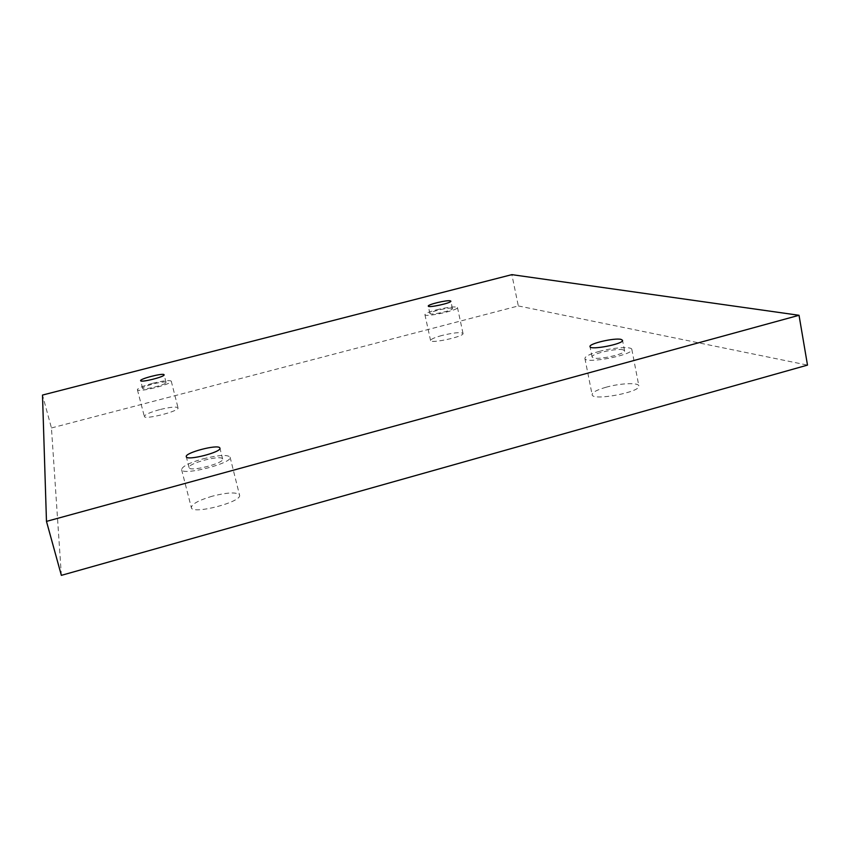 <?xml version="1.0" encoding="UTF-8"?>
<svg xmlns="http://www.w3.org/2000/svg" width="850" height="850" viewBox="0 0 850 850"><rect width="100%" height="100%" fill="white"/><g stroke="black" fill="none" stroke-linecap="round" stroke-linejoin="round"><path stroke-width="0.64" stroke-dasharray="4.25 3.19" d="M61.359 575.354L51.446 427.964L42.5 395.059M51.446 427.964L518.319 305.936L511.859 274.646M518.319 305.936L807.5 365.107M212.383 496.166C198.826 500.204 191.813 504.007 191.324 507.588C191.856 515.1 242.718 501.851 239.53 495.061C236.852 491.938 227.8 492.299 212.383 496.166M606.008 387.249C596.849 389.895 592.227 392.371 592.121 394.676C592.004 401.306 641.314 392.094 638.86 385.9C638.658 382.373 620.128 383.201 606.008 387.249M442.043 335.453C434.637 337.482 430.822 339.161 430.578 340.521C430.397 343.953 464.567 336.515 463.016 333.444C460.828 331.967 453.836 332.637 442.043 335.453M159.704 409.626C149.993 412.335 144.861 414.598 144.33 416.426C144.351 420.123 179.86 411.06 178.043 407.841C176.439 406.428 170.329 407.033 159.704 409.626M166.016 382.362C165.208 380.375 141.557 386.421 142.619 388.354L142.641 388.418C143.161 390.511 167.227 384.37 166.058 382.457L166.016 382.362M152.926 383.244C163.593 380.651 169.702 379.95 171.254 381.161C172.975 383.977 137.307 392.976 137.392 389.693C137.987 388.046 143.172 385.9 152.926 383.244M451.924 308.263C448.683 307.201 428.984 311.918 429.909 313.533L430.366 313.852C433.383 314.978 453.443 310.197 452.434 308.582L451.924 308.263M436.475 309.846C448.322 307.041 455.313 306.255 457.459 307.498C458.926 310.186 424.649 317.709 424.915 314.649C425.191 313.438 429.048 311.844 436.475 309.846M623.114 349.839C616.696 347.916 590.676 353.951 592.078 357.032L593.374 357.924C599.356 359.986 626.089 353.855 624.559 350.763L623.114 349.839M598.952 351.486C613.169 347.512 631.709 346.269 631.826 349.403C634.153 354.854 584.641 364.363 584.906 358.456C585.066 356.405 589.751 354.078 598.952 351.486M222.509 458.745C220.522 454.771 187.266 463.579 189.072 467.627L189.157 467.819C190.57 472.016 224.666 463.038 222.647 459.021L222.509 458.745M202.948 458.862C218.461 455.016 227.513 454.442 230.084 457.162C233.081 463.123 181.911 476.276 181.592 469.593C182.187 466.395 189.306 462.814 202.948 458.862M166.058 382.457L164.103 374.797M142.619 388.354L140.633 380.683M137.392 389.693L144.33 416.426M171.254 381.161L178.043 407.841M452.434 308.582L450.84 301.144M429.909 313.533L428.294 306.106M424.915 314.649L430.578 340.521M457.459 307.498L463.016 333.444M624.559 350.763L622.529 340.287M592.078 357.032L590.017 346.609M584.906 358.456L592.121 394.676M631.826 349.403L638.86 385.9M222.647 459.021L219.916 448.12M189.072 467.627L186.288 456.705M181.592 469.593L191.324 507.588M230.084 457.162L239.53 495.061"/><path stroke-width="1.27" d="M799.032 315.286L46.474 521.39L42.5 395.059L511.859 274.646L799.032 315.286L807.5 365.107L61.359 575.354L46.474 521.39M219.789 447.854L219.916 448.12C221.903 452.104 186.49 461.168 186.288 456.705C184.514 452.816 217.834 444.04 219.789 447.854M621.084 339.405L622.529 340.287C624.091 343.91 589.857 350.551 590.017 346.609C588.636 343.655 614.688 337.609 621.084 339.405M450.33 300.836L450.84 301.144C451.828 302.929 428.113 308.146 428.294 306.106C427.38 304.566 447.1 299.848 450.33 300.836M164.061 374.712L164.103 374.797C165.251 376.678 140.569 382.872 140.633 380.683C139.591 378.834 163.274 372.799 164.061 374.712"/></g></svg>
